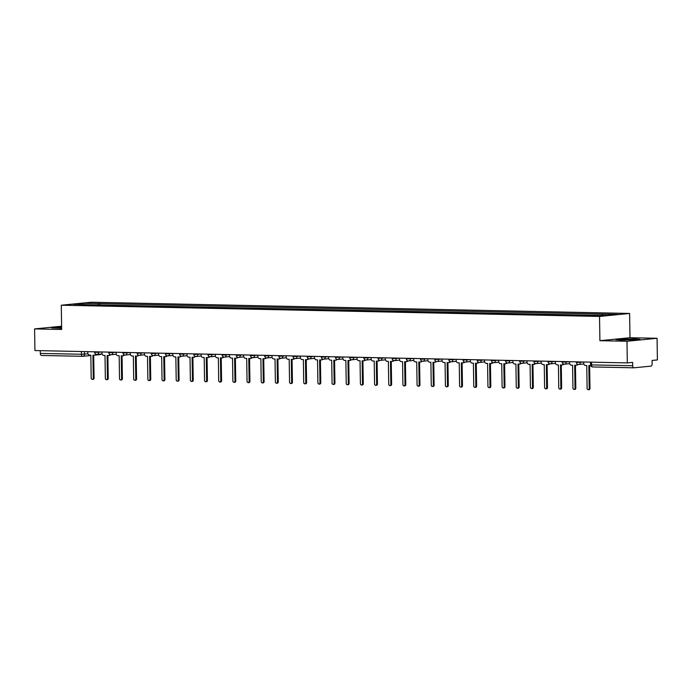 <?xml version="1.0" encoding="UTF-8"?>
<svg xmlns="http://www.w3.org/2000/svg" width="692" height="692" viewBox="0 0 692 692"><rect width="100%" height="100%" fill="white"/><g stroke="black" fill="none" stroke-linecap="round" stroke-linejoin="round"><path stroke-width="1.04" d="M626.978 341.26L657.063 338.284L629.997 337.722L629.616 313.459L91.37 302.24L61.285 305.215L599.532 316.434L599.912 340.698L626.978 341.26L627.315 362.902L34.937 350.559L34.6 328.908L61.666 329.47L61.285 305.215M657.063 338.284L657.4 359.935L652.072 360.454L652.132 363.828A2.18 1.202 91.2 0 1 650.956 366.129L633.933 367.807A2.18 1.202 91.2 0 1 633.855 367.807L592.707 366.95A2.18 1.202 -88.8 0 1 591.548 364.892L632.696 365.748A2.18 1.202 91.2 0 0 633.855 367.807M82.538 356.311L41.555 355.454A2.18 1.202 -88.8 0 1 41.477 355.463A2.18 1.202 -88.8 0 1 40.318 353.404L81.466 354.261L87.979 353.828M40.274 350.662L40.318 353.404M61.614 326.235L34.6 328.908M632.696 365.748L632.644 362.383L627.315 362.902M601.936 315.293L602.55 314.09L617.809 314.41L607.706 315.414L591.029 315.232L86.933 304.722L73.093 304.264L83.196 303.269L98.454 303.58L97.762 304.947M602.55 314.09L98.454 303.58M629.616 313.459L599.532 316.434M629.997 337.722L599.912 340.698M615.828 339.625L621.234 340.144L640.057 339.331L634.642 338.812L615.828 339.625M61.631 327.16L51.606 327.861L61.649 328.319M99.89 304.99L99.873 303.442M83.533 304.48L83.196 303.269M576.367 361.847L577.344 362.426L583.693 362.011L583.719 363.248A2.18 1.817 -95.6 0 0 585.57 365.462L586.747 365.488L587.11 388.489A1.254 1.047 -95.6 0 0 589.195 388.532L588.84 365.532L590.017 365.549A2.18 1.817 -95.6 0 0 590.674 365.419M589.619 365.54L589.982 388.454A1.254 1.047 84.4 0 1 589.056 389.683L588.278 389.76M562.198 361.544L563.176 362.124L569.525 361.717L569.551 362.954A2.18 1.817 -95.6 0 0 571.402 365.168L572.578 365.186L572.941 388.195A1.254 1.047 -95.6 0 0 575.026 388.238L574.671 365.229L575.848 365.255A2.18 1.817 -95.6 0 0 577.422 364.165M578.019 364.416A2.18 1.817 84.4 0 1 576.635 365.177M575.45 365.246L575.813 388.16A1.254 1.047 84.4 0 1 574.888 389.388L574.109 389.466M555.356 361.406L555.382 362.66A2.18 1.817 -95.6 0 0 557.233 364.866L558.409 364.892L558.773 387.901A1.254 1.047 -95.6 0 0 560.857 387.944L560.503 364.935L561.679 364.961A2.18 1.817 -95.6 0 0 563.253 363.871M563.85 364.122A2.18 1.817 84.4 0 1 562.458 364.883M561.281 364.952L561.644 387.866A1.254 1.047 84.4 0 1 560.719 389.094L559.94 389.172M630.17 340.031L635.014 339.608L628.379 339.296L620.88 339.781L624.911 340.092M617.117 339.746L622.696 339.201L638.725 339.461M61.64 327.593L56.657 328.017L60.688 328.328M52.895 327.982L61.631 327.394M541.187 361.112L541.213 362.357A2.18 1.817 -95.6 0 0 543.064 364.572L544.241 364.597L544.604 387.607A1.254 1.047 -95.6 0 0 546.689 387.65L546.334 364.641L547.51 364.667A2.18 1.817 -95.6 0 0 549.085 363.577M549.682 363.828A2.18 1.817 84.4 0 1 548.289 364.589M547.112 364.658L547.476 387.572A1.254 1.047 84.4 0 1 546.55 388.8L545.772 388.878M519.692 360.662L520.669 361.241L527.019 360.826L527.044 362.063A2.18 1.817 -95.6 0 0 528.887 364.277L530.072 364.303L530.435 387.312A1.254 1.047 -95.6 0 0 532.52 387.356L532.157 364.347L533.342 364.373A2.18 1.817 -95.6 0 0 534.916 363.283M535.513 363.534A2.18 1.817 84.4 0 1 534.12 364.295M532.944 364.364L533.307 387.278A1.254 1.047 84.4 0 1 532.382 388.497L531.603 388.575M505.515 360.368L506.501 360.947L512.85 360.532L512.867 361.769A2.18 1.817 -95.6 0 0 514.718 363.983L515.903 364.009L516.267 387.018A1.254 1.047 -95.6 0 0 518.351 387.062L517.988 364.053L519.173 364.078A2.18 1.817 -95.6 0 0 520.747 362.989M521.344 363.239A2.18 1.817 84.4 0 1 519.952 364.001M518.775 364.07L519.138 386.984A1.254 1.047 84.4 0 1 518.213 388.203L517.434 388.281M491.346 360.074L492.332 360.653L498.681 360.238L498.698 361.475A2.18 1.817 -95.6 0 0 500.55 363.689L501.735 363.715L502.098 386.716A1.254 1.047 -95.6 0 0 504.183 386.759L503.819 363.758L505.004 363.784A2.18 1.817 -95.6 0 0 506.579 362.686M507.175 362.937A2.18 1.817 84.4 0 1 505.783 363.707M504.606 363.776L504.97 386.681A1.254 1.047 84.4 0 1 504.044 387.909L503.266 387.987M477.177 359.779L478.163 360.35L484.512 359.944L484.53 361.181A2.18 1.817 -95.6 0 0 486.381 363.395L487.566 363.412L487.929 386.421A1.254 1.047 -95.6 0 0 490.014 386.465L489.651 363.464L490.836 363.482A2.18 1.817 -95.6 0 0 492.41 362.392M493.007 362.643A2.18 1.817 84.4 0 1 491.614 363.404M490.438 363.473L490.801 386.387A1.254 1.047 84.4 0 1 489.875 387.615L489.097 387.693M470.344 359.632L470.361 360.887A2.18 1.817 -95.6 0 0 472.212 363.092L473.397 363.118L473.761 386.127A1.254 1.047 -95.6 0 0 475.845 386.171L475.482 363.162L476.667 363.188A2.18 1.817 -95.6 0 0 478.241 362.098M478.838 362.349A2.18 1.817 84.4 0 1 477.445 363.11M476.269 363.179L476.624 386.093A1.254 1.047 84.4 0 1 475.707 387.321L474.928 387.399M456.175 359.338L456.192 360.584A2.18 1.817 -95.6 0 0 458.043 362.798L459.228 362.824L459.583 385.833A1.254 1.047 -95.6 0 0 461.676 385.877L461.313 362.868L462.498 362.893A2.18 1.817 -95.6 0 0 464.072 361.804M464.669 362.054A2.18 1.817 84.4 0 1 463.277 362.816M462.1 362.885L462.455 385.799A1.254 1.047 84.4 0 1 461.538 387.027L460.76 387.105M434.671 358.888L435.657 359.468L442.006 359.062L442.024 360.29A2.18 1.817 -95.6 0 0 443.875 362.504L445.06 362.53L445.414 385.539A1.254 1.047 -95.6 0 0 447.508 385.582L447.144 362.573L448.329 362.599A2.18 1.817 -95.6 0 0 449.895 361.509M450.501 361.76A2.18 1.817 84.4 0 1 449.108 362.522M447.932 362.591L448.286 385.505A1.254 1.047 84.4 0 1 447.369 386.733L446.582 386.802M420.502 358.594L421.489 359.174L427.838 358.759L427.855 359.996A2.18 1.817 -95.6 0 0 429.706 362.21L430.891 362.236L431.246 385.245A1.254 1.047 -95.6 0 0 433.339 385.288L432.976 362.279L434.161 362.305A2.18 1.817 -95.6 0 0 435.726 361.215M436.332 361.466A2.18 1.817 84.4 0 1 434.939 362.227M433.763 362.297L434.118 385.21A1.254 1.047 84.4 0 1 433.201 386.43L432.413 386.508M406.334 358.3L407.32 358.88L413.669 358.465L413.686 359.702A2.18 1.817 -95.6 0 0 415.537 361.916L416.722 361.942L417.077 384.942A1.254 1.047 -95.6 0 0 419.17 384.994L418.807 361.985L419.992 362.011A2.18 1.817 -95.6 0 0 421.558 360.921M422.163 361.163A2.18 1.817 84.4 0 1 420.771 361.933M419.594 362.002L419.949 384.916A1.254 1.047 84.4 0 1 419.032 386.136L418.245 386.214M392.165 358.006L393.151 358.586L399.5 358.171L399.518 359.407A2.18 1.817 -95.6 0 0 401.369 361.622L402.554 361.648L402.908 384.648A1.254 1.047 -95.6 0 0 405.002 384.691L404.638 361.691L405.823 361.708A2.18 1.817 -95.6 0 0 407.389 360.618M407.995 360.869A2.18 1.817 84.4 0 1 406.602 361.639M405.425 361.7L405.78 384.614A1.254 1.047 84.4 0 1 404.863 385.842L404.076 385.92M385.332 357.859L385.349 359.113A2.18 1.817 -95.6 0 0 387.2 361.328L388.376 361.345L388.74 384.354A1.254 1.047 -95.6 0 0 390.833 384.397L390.47 361.388L391.646 361.414A2.18 1.817 -95.6 0 0 393.22 360.324M393.826 360.575A2.18 1.817 84.4 0 1 392.433 361.336M391.257 361.406L391.611 384.32A1.254 1.047 84.4 0 1 390.695 385.548L389.907 385.626M371.163 357.565L371.18 358.819A2.18 1.817 -95.6 0 0 373.031 361.025L374.208 361.051L374.571 384.06A1.254 1.047 -95.6 0 0 376.664 384.103L376.301 361.094L377.477 361.12A2.18 1.817 -95.6 0 0 379.052 360.03M379.648 360.281A2.18 1.817 84.4 0 1 378.264 361.042M377.088 361.112L377.443 384.025A1.254 1.047 84.4 0 1 376.526 385.254L375.739 385.332M349.659 357.115L350.645 357.695L356.994 357.288L357.011 358.517A2.18 1.817 -95.6 0 0 358.863 360.731L360.039 360.757L360.402 383.766A1.254 1.047 -95.6 0 0 362.496 383.809L362.132 360.8L363.309 360.826A2.18 1.817 -95.6 0 0 364.883 359.736M365.48 359.987A2.18 1.817 84.4 0 1 364.096 360.748M362.911 360.817L363.274 383.731A1.254 1.047 84.4 0 1 362.357 384.96L361.57 385.037M335.49 356.821L336.476 357.401L342.825 356.994L342.843 358.222A2.18 1.817 -95.6 0 0 344.694 360.437L345.87 360.463L346.234 383.472A1.254 1.047 -95.6 0 0 348.327 383.515L347.964 360.506L349.14 360.532A2.18 1.817 -95.6 0 0 350.714 359.442M351.311 359.693A2.18 1.817 84.4 0 1 349.927 360.454M348.742 360.523L349.105 383.437A1.254 1.047 84.4 0 1 348.188 384.657L347.401 384.735M321.322 356.527L322.308 357.107L328.657 356.691L328.674 357.928A2.18 1.817 -95.6 0 0 330.525 360.143L331.702 360.169L332.065 383.178A1.254 1.047 -95.6 0 0 334.158 383.221L333.795 360.212L334.971 360.238A2.18 1.817 -95.6 0 0 336.546 359.148M337.142 359.399A2.18 1.817 84.4 0 1 335.758 360.16M334.573 360.229L334.937 383.143A1.254 1.047 84.4 0 1 334.011 384.363L333.233 384.441M307.153 356.233L308.13 356.812L314.488 356.397L314.505 357.634A2.18 1.817 -95.6 0 0 316.356 359.849L317.533 359.875L317.896 382.875A1.254 1.047 -95.6 0 0 319.981 382.918L319.626 359.918L320.803 359.944A2.18 1.817 -95.6 0 0 322.377 358.845M322.974 359.096A2.18 1.817 84.4 0 1 321.59 359.866M320.405 359.935L320.768 382.849A1.254 1.047 84.4 0 1 319.842 384.069L319.064 384.147M300.311 356.086L300.337 357.34A2.18 1.817 -95.6 0 0 302.188 359.555L303.364 359.58L303.727 382.581A1.254 1.047 -95.6 0 0 305.812 382.624L305.457 359.624L306.634 359.641A2.18 1.817 -95.6 0 0 308.208 358.551M308.805 358.802A2.18 1.817 84.4 0 1 307.421 359.563M306.236 359.632L306.599 382.546A1.254 1.047 84.4 0 1 305.674 383.775L304.895 383.852M286.142 355.792L286.168 357.046A2.18 1.817 -95.6 0 0 288.019 359.26L289.195 359.278L289.559 382.287A1.254 1.047 -95.6 0 0 291.643 382.33L291.289 359.321L292.465 359.347A2.18 1.817 -95.6 0 0 294.039 358.257M294.636 358.508A2.18 1.817 84.4 0 1 293.252 359.269M292.067 359.338L292.431 382.252A1.254 1.047 84.4 0 1 291.505 383.48L290.727 383.558M264.647 355.342L265.624 355.922L271.973 355.515L271.999 356.743A2.18 1.817 -95.6 0 0 273.85 358.958L275.027 358.984L275.39 381.993A1.254 1.047 -95.6 0 0 277.475 382.036L277.12 359.027L278.296 359.053A2.18 1.817 -95.6 0 0 279.871 357.963M280.468 358.214A2.18 1.817 84.4 0 1 279.075 358.975M277.899 359.044L278.262 381.958A1.254 1.047 84.4 0 1 277.336 383.186L276.558 383.264M250.478 355.048L251.456 355.627L257.805 355.221L257.831 356.449A2.18 1.817 -95.6 0 0 259.673 358.664L260.858 358.69L261.221 381.699A1.254 1.047 -95.6 0 0 263.306 381.742L262.951 358.733L264.128 358.759A2.18 1.817 -95.6 0 0 265.702 357.669M266.299 357.92A2.18 1.817 84.4 0 1 264.906 358.681M263.73 358.75L264.093 381.664A1.254 1.047 84.4 0 1 263.168 382.892L262.389 382.961M236.309 354.754L237.287 355.333L243.636 354.918L243.653 356.155A2.18 1.817 -95.6 0 0 245.504 358.37L246.689 358.395L247.053 381.404A1.254 1.047 -95.6 0 0 249.137 381.448L248.774 358.439L249.959 358.465A2.18 1.817 -95.6 0 0 251.533 357.375M252.13 357.626A2.18 1.817 84.4 0 1 250.738 358.387M249.561 358.456L249.924 381.37A1.254 1.047 84.4 0 1 248.999 382.589L248.22 382.667M222.132 354.46L223.118 355.039L229.467 354.624L229.484 355.861A2.18 1.817 -95.6 0 0 231.336 358.075L232.521 358.101L232.884 381.11A1.254 1.047 -95.6 0 0 234.969 381.154L234.605 358.145L235.79 358.171A2.18 1.817 -95.6 0 0 237.365 357.081M237.962 357.323A2.18 1.817 84.4 0 1 236.569 358.093M235.392 358.162L235.756 381.076A1.254 1.047 84.4 0 1 234.83 382.295L234.052 382.373M215.298 354.313L215.316 355.567A2.18 1.817 -95.6 0 0 217.167 357.781L218.352 357.807L218.715 380.808A1.254 1.047 -95.6 0 0 220.8 380.851L220.437 357.851L221.622 357.868A2.18 1.817 -95.6 0 0 223.196 356.778M223.793 357.029A2.18 1.817 84.4 0 1 222.4 357.799M221.224 357.868L221.587 380.773A1.254 1.047 84.4 0 1 220.661 382.001L219.883 382.079M201.13 354.019L201.147 355.273A2.18 1.817 -95.6 0 0 202.998 357.487L204.183 357.505L204.547 380.513A1.254 1.047 -95.6 0 0 206.631 380.557L206.268 357.548L207.453 357.574A2.18 1.817 -95.6 0 0 209.027 356.484M209.624 356.735A2.18 1.817 84.4 0 1 208.231 357.496M207.055 357.565L207.418 380.479A1.254 1.047 84.4 0 1 206.493 381.707L205.714 381.785M179.626 353.569L180.612 354.148L186.961 353.742L186.978 354.979A2.18 1.817 -95.6 0 0 188.829 357.184L190.015 357.21L190.378 380.219A1.254 1.047 -95.6 0 0 192.463 380.263L192.099 357.254L193.284 357.28A2.18 1.817 -95.6 0 0 194.859 356.19M195.455 356.441A2.18 1.817 84.4 0 1 194.063 357.202M192.886 357.271L193.241 380.185A1.254 1.047 84.4 0 1 192.324 381.413L191.546 381.491M165.457 353.275L166.443 353.854L172.792 353.448L172.81 354.676A2.18 1.817 -95.6 0 0 174.661 356.89L175.846 356.916L176.2 379.925A1.254 1.047 -95.6 0 0 178.294 379.969L177.93 356.96L179.116 356.986A2.18 1.817 -95.6 0 0 180.681 355.896M181.287 356.146A2.18 1.817 84.4 0 1 179.894 356.908M178.718 356.977L179.072 379.891A1.254 1.047 84.4 0 1 178.155 381.119L177.368 381.197M151.288 352.981L152.275 353.56L158.624 353.154L158.641 354.382A2.18 1.817 -95.6 0 0 160.492 356.596L161.677 356.622L162.032 379.631A1.254 1.047 -95.6 0 0 164.125 379.674L163.762 356.665L164.947 356.691A2.18 1.817 -95.6 0 0 166.512 355.602M167.118 355.852A2.18 1.817 84.4 0 1 165.725 356.614M164.549 356.683L164.904 379.597A1.254 1.047 84.4 0 1 163.987 380.816L163.2 380.894M137.12 352.686L138.106 353.266L144.455 352.851L144.472 354.088A2.18 1.817 -95.6 0 0 146.323 356.302L147.508 356.328L147.863 379.337A1.254 1.047 -95.6 0 0 149.956 379.38L149.593 356.371L150.778 356.397A2.18 1.817 -95.6 0 0 152.344 355.307M152.949 355.558A2.18 1.817 84.4 0 1 151.557 356.319M150.38 356.389L150.735 379.303A1.254 1.047 84.4 0 1 149.818 380.522L149.031 380.6M130.286 352.539L130.304 353.794A2.18 1.817 -95.6 0 0 132.155 356.008L133.34 356.034L133.694 379.034A1.254 1.047 -95.6 0 0 135.788 379.078L135.424 356.077L136.609 356.103A2.18 1.817 -95.6 0 0 138.175 355.013M138.781 355.255A2.18 1.817 84.4 0 1 137.388 356.025M136.212 356.095L136.566 379.008A1.254 1.047 84.4 0 1 135.649 380.228L134.862 380.306M116.118 352.245L116.135 353.5A2.18 1.817 -95.6 0 0 117.986 355.714L119.162 355.74L119.526 378.74A1.254 1.047 -95.6 0 0 121.619 378.784L121.256 355.783L122.441 355.8A2.18 1.817 -95.6 0 0 124.006 354.711M124.612 354.961A2.18 1.817 84.4 0 1 123.219 355.723M122.043 355.792L122.397 378.706A1.254 1.047 84.4 0 1 121.481 379.934L120.693 380.012M94.614 351.796L95.6 352.375L101.949 351.968L101.966 353.205A2.18 1.817 -95.6 0 0 103.817 355.42L104.994 355.437L105.357 378.446A1.254 1.047 -95.6 0 0 107.45 378.489L107.087 355.48L108.263 355.506A2.18 1.817 -95.6 0 0 109.838 354.416M110.443 354.667A2.18 1.817 84.4 0 1 109.051 355.428M107.874 355.498L108.229 378.412A1.254 1.047 84.4 0 1 107.312 379.64L106.525 379.718M87.78 351.657L87.797 352.911A2.18 1.817 -95.6 0 0 89.649 355.117L90.825 355.143L91.188 378.152A1.254 1.047 -95.6 0 0 93.282 378.195L92.918 355.186L94.095 355.212A2.18 1.817 -95.6 0 0 95.669 354.122M96.266 354.373A2.18 1.817 84.4 0 1 94.882 355.134M93.697 355.204L94.06 378.117A1.254 1.047 84.4 0 1 93.143 379.346L92.356 379.424M98.61 351.882L98.619 352.297A2.18 1.817 84.4 0 1 96.837 354.434M108.782 352.098L109.769 352.678L116.118 352.263M112.779 352.176L112.787 352.591A2.18 1.817 84.4 0 1 111.005 354.728M122.951 352.392L123.937 352.972L130.286 352.557M126.947 352.47L126.956 352.885A2.18 1.817 84.4 0 1 125.174 355.022M141.116 352.773L141.125 353.18A2.18 1.817 84.4 0 1 139.343 355.325M155.285 353.067L155.293 353.482A2.18 1.817 84.4 0 1 153.512 355.619M169.453 353.361L169.462 353.776A2.18 1.817 84.4 0 1 167.68 355.913M183.622 353.655L183.631 354.07A2.18 1.817 84.4 0 1 181.849 356.207M193.795 353.863L194.781 354.442L201.13 354.036M197.791 353.949L197.8 354.365A2.18 1.817 84.4 0 1 196.018 356.501M207.963 354.166L208.949 354.745L215.298 354.33M211.96 354.243L211.968 354.659A2.18 1.817 84.4 0 1 210.186 356.795M226.137 354.538L226.137 354.953A2.18 1.817 84.4 0 1 224.355 357.098M240.306 354.84L240.306 355.255A2.18 1.817 84.4 0 1 238.524 357.392M254.474 355.134L254.474 355.55A2.18 1.817 84.4 0 1 252.692 357.686M268.643 355.428L268.643 355.844A2.18 1.817 84.4 0 1 266.861 357.98M278.815 355.636L279.793 356.216L286.142 355.809M282.812 355.723L282.812 356.138A2.18 1.817 84.4 0 1 281.03 358.274M292.984 355.939L293.962 356.518L300.311 356.103M296.98 356.017L296.989 356.432A2.18 1.817 84.4 0 1 295.199 358.568M311.149 356.311L311.158 356.726A2.18 1.817 84.4 0 1 309.376 358.863M325.318 356.605L325.327 357.02A2.18 1.817 84.4 0 1 323.545 359.165M339.487 356.908L339.495 357.323A2.18 1.817 84.4 0 1 337.713 359.459M353.655 357.202L353.664 357.617A2.18 1.817 84.4 0 1 351.882 359.753M363.828 357.409L364.814 357.989L371.163 357.582M367.824 357.496L367.833 357.911A2.18 1.817 84.4 0 1 366.051 360.048M377.996 357.703L378.982 358.283L385.332 357.876M381.993 357.79L382.001 358.205A2.18 1.817 84.4 0 1 380.219 360.342M396.161 358.084L396.17 358.499A2.18 1.817 84.4 0 1 394.388 360.636M410.33 358.378L410.339 358.793A2.18 1.817 84.4 0 1 408.557 360.93M424.499 358.681L424.507 359.087A2.18 1.817 84.4 0 1 422.726 361.233M438.667 358.975L438.676 359.39A2.18 1.817 84.4 0 1 436.894 361.527M448.84 359.183L449.826 359.762L456.175 359.356M452.836 359.269L452.845 359.684A2.18 1.817 84.4 0 1 451.063 361.821M463.009 359.477L463.995 360.056L470.344 359.65M467.005 359.563L467.013 359.978A2.18 1.817 84.4 0 1 465.232 362.115M481.174 359.857L481.182 360.272A2.18 1.817 84.4 0 1 479.4 362.409M495.342 360.151L495.351 360.567A2.18 1.817 84.4 0 1 493.569 362.703M509.52 360.445L509.52 360.861A2.18 1.817 84.4 0 1 507.738 363.006M523.688 360.748L523.688 361.163A2.18 1.817 84.4 0 1 521.906 363.3M533.861 360.956L534.838 361.535L541.187 361.129M537.857 361.042L537.857 361.458A2.18 1.817 84.4 0 1 536.075 363.594M548.029 361.25L549.007 361.829L555.356 361.423M552.026 361.336L552.026 361.752A2.18 1.817 84.4 0 1 550.244 363.888M566.194 361.631L566.194 362.046A2.18 1.817 84.4 0 1 564.413 364.182M580.363 361.925L580.372 362.34A2.18 1.817 84.4 0 1 578.581 364.476M84.441 351.588L84.485 354.174A2.18 1.817 -95.6 0 1 82.703 356.319A2.18 1.202 -88.8 0 1 82.616 356.319A2.18 1.202 -88.8 0 1 81.466 354.261L81.422 351.527M633.777 367.807L592.784 366.95A2.18 1.202 -88.8 0 1 592.707 366.95A2.18 2.18 0 0 1 590.579 364.805L591.548 364.892L591.504 362.158M99.726 354.633A2.18 1.817 -95.6 0 0 100.989 354.036M589.195 388.532L589.982 388.454M575.026 388.238L575.813 388.16M560.857 387.944L561.644 387.866M546.689 387.65L547.476 387.572M532.52 387.356L533.307 387.278M518.351 387.062L519.138 386.984M504.183 386.759L504.97 386.681M490.014 386.465L490.801 386.387M475.845 386.171L476.624 386.093M461.676 385.877L462.455 385.799M447.508 385.582L448.286 385.505M433.339 385.288L434.118 385.21M419.17 384.994L419.949 384.916M405.002 384.691L405.78 384.614M390.833 384.397L391.611 384.32M376.664 384.103L377.443 384.025M362.496 383.809L363.274 383.731M348.327 383.515L349.105 383.437M334.158 383.221L334.937 383.143M319.981 382.918L320.768 382.849M305.812 382.624L306.599 382.546M291.643 382.33L292.431 382.252M277.475 382.036L278.262 381.958M263.306 381.742L264.093 381.664M249.137 381.448L249.924 381.37M234.969 381.154L235.756 381.076M220.8 380.851L221.587 380.773M206.631 380.557L207.418 380.479M192.463 380.263L193.241 380.185M178.294 379.969L179.072 379.891M164.125 379.674L164.904 379.597M149.956 379.38L150.735 379.303M135.788 379.078L136.566 379.008M121.619 378.784L122.397 378.706M107.45 378.489L108.229 378.412M93.282 378.195L94.06 378.117M576.375 362.34A2.18 2.18 0 0 0 578.763 364.468L583.832 363.975M562.207 362.046A2.18 2.18 0 0 0 564.594 364.174L569.663 363.672M548.038 361.743A2.18 2.18 0 0 0 550.425 363.88L555.494 363.378M533.861 361.449A2.18 2.18 0 0 0 536.257 363.585L541.326 363.084M519.692 361.155A2.18 2.18 0 0 0 522.088 363.291L527.157 362.79M505.523 360.861A2.18 2.18 0 0 0 507.919 362.997L512.988 362.496M491.355 360.567A2.18 2.18 0 0 0 493.751 362.703L498.82 362.201M477.186 360.272A2.18 2.18 0 0 0 479.582 362.4L484.651 361.907M463.017 359.978A2.18 2.18 0 0 0 465.413 362.106L470.482 361.605M448.849 359.676A2.18 2.18 0 0 0 451.245 361.812L456.305 361.31M434.68 359.382A2.18 2.18 0 0 0 437.076 361.518L442.136 361.016M420.511 359.087A2.18 2.18 0 0 0 422.907 361.224L427.967 360.722M406.342 358.793A2.18 2.18 0 0 0 408.738 360.93L413.799 360.428M392.174 358.499A2.18 2.18 0 0 0 394.57 360.636L399.63 360.134M378.005 358.205A2.18 2.18 0 0 0 380.401 360.333L385.461 359.831M363.836 357.902A2.18 2.18 0 0 0 366.232 360.039L371.293 359.537M349.668 357.608A2.18 2.18 0 0 0 352.064 359.745L357.124 359.243M335.499 357.314A2.18 2.18 0 0 0 337.886 359.451L342.955 358.949M321.33 357.02A2.18 2.18 0 0 0 323.718 359.157L328.786 358.655M307.161 356.726A2.18 2.18 0 0 0 309.549 358.863L314.618 358.361M292.993 356.432A2.18 2.18 0 0 0 295.38 358.56L300.449 358.067M278.824 356.138A2.18 2.18 0 0 0 281.212 358.266L286.28 357.764M264.655 355.835A2.18 2.18 0 0 0 267.043 357.972L272.112 357.47M250.478 355.541A2.18 2.18 0 0 0 252.874 357.678L257.943 357.176M236.309 355.247A2.18 2.18 0 0 0 238.705 357.383L243.774 356.882M222.141 354.953A2.18 2.18 0 0 0 224.537 357.089L229.606 356.588M207.972 354.659A2.18 2.18 0 0 0 210.368 356.795L215.437 356.293M193.803 354.365A2.18 2.18 0 0 0 196.199 356.492L201.268 355.991M179.635 354.062A2.18 2.18 0 0 0 182.031 356.198L187.1 355.697M165.466 353.768A2.18 2.18 0 0 0 167.862 355.904L172.922 355.403M151.297 353.474A2.18 2.18 0 0 0 153.693 355.61L158.753 355.108M137.128 353.18A2.18 2.18 0 0 0 139.525 355.316L144.585 354.814M122.96 352.885A2.18 2.18 0 0 0 125.356 355.022L130.416 354.52M108.791 352.591A2.18 2.18 0 0 0 111.187 354.719L116.247 354.226M94.622 352.297A2.18 2.18 0 0 0 97.018 354.425L102.079 353.923M590.536 362.141L590.579 364.805M95.332 355.074L99.907 354.624A2.18 2.18 0 0 0 101.214 354.01M90.834 355.524L82.884 356.311A2.18 2.18 0 0 1 82.616 356.319L41.477 355.463M590.198 365.549L590.7 365.497M576.029 365.246L576.808 365.177M561.861 364.952L562.639 364.874M547.692 364.658L548.471 364.58M533.523 364.364L534.302 364.286M519.355 364.07L520.133 363.992M505.186 363.776L505.964 363.698M491.017 363.482L491.796 363.404M476.849 363.179L477.627 363.101M462.68 362.885L463.458 362.807M448.511 362.591L449.29 362.513M434.334 362.297L435.121 362.219M420.165 362.002L420.952 361.925M405.996 361.708L406.784 361.631M391.828 361.406L392.615 361.336M377.659 361.112L378.446 361.034M363.49 360.817L364.277 360.74M349.322 360.523L350.109 360.445M335.153 360.229L335.94 360.151M320.984 359.935L321.763 359.857M306.815 359.641L307.594 359.563M292.647 359.338L293.425 359.26M278.478 359.044L279.257 358.966M264.309 358.75L265.088 358.672M250.141 358.456L250.919 358.378M235.972 358.162L236.75 358.084M221.803 357.868L222.582 357.79M207.635 357.574L208.413 357.496M193.466 357.271L194.244 357.193M179.297 356.977L180.076 356.899M165.12 356.683L165.907 356.605M150.951 356.389L151.738 356.311M136.782 356.095L137.57 356.017M122.614 355.8L123.401 355.723M108.445 355.498L109.232 355.428M94.276 355.204L95.064 355.126"/></g></svg>
